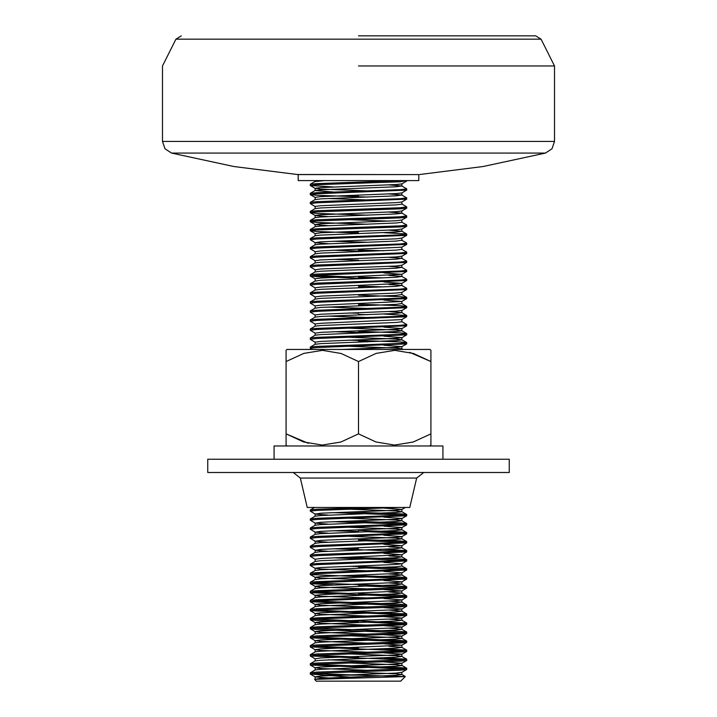 <?xml version="1.0" encoding="UTF-8"?>
<svg xmlns="http://www.w3.org/2000/svg" width="717" height="717" viewBox="0 0 717 717"><rect width="100%" height="100%" fill="white"/><g stroke="black" fill="none" stroke-linecap="round" stroke-linejoin="round"><path stroke-width="1.08" d="M418.809 180.594L298.191 180.594L298.191 174.563L418.809 174.563L418.809 180.594M358.5 66L554.501 66L358.5 66M442.936 459.212L442.936 445.947L274.064 445.947L274.064 459.212M207.733 472.485L509.267 472.485L509.267 459.212L207.733 459.212L207.733 472.485M293.298 472.485L300.351 478.078L416.649 478.078L423.702 472.485M300.351 478.078L307.217 507.466L409.783 507.466L416.649 478.078M358.5 35.85L535.698 35.85L358.5 35.85M313.777 673.424L358.5 675.118L324.693 675.118L310.255 673.989L316.717 673.236L400.283 670.216L406.745 669.463L406.673 668.253L400.283 667.581L313.777 664.381M403.223 668.898L310.327 665.026L316.717 664.184L400.283 661.173L406.673 660.5L406.673 659.21L383.747 657.821M310.255 673.989L310.327 672.779L316.717 672.107L400.283 669.086L406.745 668.334M403.223 659.855L310.327 655.974L316.717 655.141L400.283 652.129L406.673 651.457L406.673 650.158L383.747 648.777M310.255 664.946L310.327 663.727L316.717 663.055L400.283 660.043L406.745 659.29M403.223 650.803L310.327 646.931L316.717 646.098L400.283 643.077L406.745 642.324L406.673 641.115L400.283 640.442L313.777 637.234M310.255 655.894L310.327 654.684L316.717 654.012L400.283 651L406.745 650.238M403.223 641.76L310.327 637.888L316.717 637.046L400.283 634.034L406.745 633.281L406.673 632.071L400.283 631.399L313.777 628.191M310.255 646.851L310.327 645.641L316.717 644.968L400.283 641.948L406.745 641.195M403.223 632.717L316.717 629.508L310.255 628.755L316.717 628.002L400.283 624.991L406.673 624.319L406.673 623.019L313.777 619.147M310.255 637.807L310.327 636.588L316.717 635.916L400.283 632.905L406.745 632.152M403.223 623.665L367.83 622.239M310.255 628.755L310.327 627.545L316.717 626.873L400.283 623.853L406.745 623.1M358.5 621.971L316.717 620.465L310.255 619.712L316.717 618.959L400.283 615.939L406.673 615.267L406.673 613.976L313.777 610.095M403.223 614.621L310.327 610.75L316.717 609.907L400.283 606.896L406.745 606.143L406.673 604.933L400.283 604.261L313.777 601.052M310.255 619.712L310.327 618.502L316.717 617.83L400.283 614.81L406.745 614.057M403.223 605.578L310.327 601.697L316.717 600.864L406.673 597.18L406.673 595.881L400.283 595.209L358.5 593.703M310.255 610.669L310.327 609.45L316.717 608.778L400.283 605.766L406.745 605.014M403.223 596.526L310.327 592.654L316.717 591.821L400.283 588.8L406.745 588.048L406.673 586.838L400.283 586.165L313.777 582.957M310.255 601.617L310.327 600.407L316.717 599.735L400.283 596.714L406.745 595.961M403.223 587.483L358.5 585.789M310.255 592.574L310.327 591.364L316.717 590.691L400.283 587.671L406.745 586.918M333.253 584.991L310.327 583.611L316.717 582.769L406.673 579.085L406.673 577.794L400.283 577.122L349.17 575.348M403.223 578.44L310.327 574.559L316.717 573.725L406.673 570.042L406.673 568.742L400.283 568.07L349.17 566.296M310.255 583.521L310.327 582.312L316.717 581.639L400.283 578.628L406.745 577.875M403.223 569.388L358.5 567.694M310.255 574.478L310.327 573.268L316.717 572.596L400.283 569.576L406.745 568.823M315.148 568.303L310.255 565.435L316.717 564.682L406.673 560.99L406.673 559.699L400.283 559.027L349.17 557.252M403.223 560.344L333.253 557.853M310.255 565.435L310.327 564.225L316.717 563.553L400.283 560.533L406.745 559.78M315.148 559.26L310.255 556.383L316.717 555.63L406.673 551.947L406.673 550.656L383.747 549.267M403.223 551.301L333.253 548.81M310.255 556.383L310.327 555.173L316.717 554.501L400.283 551.49L406.745 550.737M315.148 550.217L310.255 547.34L316.717 546.587L406.673 542.894L406.673 541.604L400.283 540.932L358.5 539.426M403.223 542.249L358.5 540.555M310.255 547.34L310.327 546.13L316.717 545.458L400.283 542.437L406.745 541.685M328.126 542.249L315.229 541.21L310.255 538.297L316.717 537.544L406.673 533.851L406.673 532.561L400.283 531.889L358.5 530.383M403.223 533.206L367.83 531.772M310.255 538.297L310.327 537.087L316.717 536.406L400.283 533.394L406.745 532.641M328.126 533.206L315.229 532.166L310.255 529.245L316.717 528.492L406.673 524.808L406.673 523.509L400.283 522.836L349.17 521.062M403.223 524.163L333.253 521.671M310.255 529.245L310.327 528.035L316.717 527.362L400.283 524.351L406.745 523.598M328.126 524.163L315.229 523.123L310.255 520.201L316.717 519.449L406.673 515.756L406.673 514.465L400.283 513.793L349.17 512.019M403.223 515.111L333.253 512.619M310.255 520.201L310.327 518.991L316.717 518.319L400.283 515.299L406.745 514.546M358.5 657.023L313.777 655.329M358.5 647.98L313.777 646.286M349.17 593.434L313.777 592.009M358.5 548.469L349.17 548.209M358.5 531.512L333.253 530.714M328.126 515.111L315.229 514.071L310.255 511.158L316.717 510.405L398.849 507.466M310.255 511.158L310.327 509.939L316.717 509.267L368.977 507.466M405.311 676.552L400.713 681.15L316.287 681.15L314.575 679.366L405.311 676.552L358.5 675.118M360.696 677.95L324.693 675.118M312.137 349.457L310.255 348.319L316.717 347.566L406.673 343.882L406.673 342.592L400.283 341.919L349.17 340.145M367.83 341.803L358.5 341.534M310.255 348.319L310.327 347.109L316.717 346.436L400.283 343.425L406.745 342.672M315.148 342.152L310.255 339.275L316.717 338.523L406.673 334.839L406.673 333.539L400.283 332.867L358.5 331.362M367.83 332.76L333.253 331.693M310.255 339.275L310.327 338.065L316.717 337.393L400.283 334.373L406.745 333.62M315.148 333.1L310.255 330.232L316.717 329.479L406.673 325.787L406.673 324.496L401.852 321.7M310.255 330.232L310.327 329.022L316.717 328.35L400.283 325.33L406.745 324.577M315.148 324.057L310.255 321.18L316.717 320.427L406.673 316.744L406.673 315.453L383.747 314.064M367.83 314.664L358.5 314.396M310.255 321.18L310.327 319.97L316.717 319.298L400.283 316.287L406.745 315.534M315.148 315.014L310.255 312.137L316.717 311.384L406.673 307.701L406.673 306.401L400.283 305.729L358.5 304.223M367.83 305.621L358.5 305.352M310.255 312.137L310.327 310.927L316.717 310.255L400.283 307.235L406.745 306.482M315.148 305.962L310.255 303.094L316.717 302.341L406.673 298.648L406.673 297.358L400.283 296.686L358.5 295.18M310.255 303.094L310.327 301.884L316.717 301.203L400.283 298.191L406.745 297.438M315.148 296.919L310.255 294.042L316.717 293.289L406.673 289.605L406.673 288.306L401.771 285.474L388.874 284.434M367.83 287.526L358.5 287.257M310.255 294.042L310.327 292.832L316.717 292.16L400.283 289.148L406.745 288.395M383.747 286.925L358.5 286.128M315.148 287.875L310.255 284.999L316.717 284.246L406.673 280.553L406.673 279.263L401.771 276.43L388.874 275.391M367.83 278.483L316.717 276.708L310.255 275.955L316.717 275.203L406.673 271.51L406.673 270.219L401.771 267.378L388.874 266.339M310.255 284.999L310.327 283.789L316.717 283.116L400.283 280.096L406.745 279.343M383.747 277.882L358.5 277.085M310.255 275.955L310.327 274.736L316.717 274.064L400.283 271.053L406.745 270.3M315.148 269.78L310.255 266.903L316.717 266.15L406.673 262.467L406.673 261.167L401.852 258.38M310.255 266.903L310.327 265.693L316.717 265.021L400.283 262.01L406.745 261.257M315.148 260.737L310.255 257.86L316.717 257.107L406.673 253.415L406.673 252.124L401.852 249.337M367.83 251.344L333.253 250.278M310.255 257.86L310.327 256.65L316.717 255.978L400.283 252.958L406.745 252.205M383.747 250.744L358.5 249.946M315.148 251.685L310.255 248.817L316.717 248.064L406.673 244.372L406.673 243.081L401.852 240.285M367.83 242.292L333.253 241.235M310.255 248.817L310.327 247.598L316.717 246.926L400.283 243.914L406.745 243.162M315.148 242.642L310.255 239.765L316.717 239.012L406.673 235.328L406.673 234.029L383.747 232.649M310.255 239.765L310.327 238.555L316.717 237.883L400.283 234.871L406.745 234.109M358.5 232.98L316.717 231.474L310.255 230.722L316.717 229.969L400.283 226.948L406.745 226.196L406.673 224.986L401.771 222.153M367.83 224.206L316.717 222.431L310.255 221.678L316.717 220.926L400.283 217.905L406.745 217.152L406.673 215.942L401.852 213.146M310.255 230.722L310.327 229.512L316.717 228.84L400.283 225.819L406.745 225.066M367.83 215.154L316.717 213.379L310.255 212.626L316.717 211.874L400.283 208.862L406.745 208.109L406.673 206.89L401.852 204.103M310.255 221.678L310.327 220.46L316.717 219.787L400.283 216.776L406.745 216.023M310.255 212.626L310.327 211.416L316.717 210.744L400.283 207.733L406.745 206.971M315.148 206.451L310.255 203.583L316.717 202.83L406.673 199.138L406.673 197.847L401.771 195.015L388.874 193.975M367.83 197.067L316.717 195.293L310.255 194.54L316.717 193.778L406.673 190.095L406.673 188.804L401.771 185.963L388.874 184.923M310.255 203.583L310.327 202.373L316.717 201.701L400.283 198.681L406.745 197.928M310.255 194.54L310.327 193.321L316.717 192.649L400.283 189.638L406.745 188.885M333.253 186.958L310.327 185.569L316.717 184.735L400.283 181.724L406.745 180.594M310.255 185.488L310.327 184.278L316.717 183.606L400.283 180.594M358.5 349.457L349.17 349.188M358.5 313.266L349.17 313.006M349.17 276.816L313.777 275.391M358.5 260.119L333.253 259.33M358.5 231.851L349.17 231.582M358.5 195.669L349.17 195.4M314.575 679.366L320.956 678.327L396.044 675.306L401.852 674.554L396.044 673.801L349.17 671.99M310.327 672.779L315.229 669.938L320.956 669.275L396.044 666.263L401.852 665.51L396.044 664.758L349.17 662.947M310.327 663.727L315.229 660.895L320.956 660.232L396.044 657.211L401.852 656.458L396.044 655.705L349.17 653.904M310.327 654.684L315.229 651.852L320.956 651.188L396.044 648.168L401.771 647.326L388.874 646.286M310.327 645.641L315.229 642.799L320.956 642.136L396.044 639.125L401.852 638.372L396.044 637.619L349.17 635.809M310.327 636.588L315.229 633.756L320.956 633.093L396.044 630.073L401.771 629.23L388.874 628.191M310.327 627.545L315.229 624.713L320.956 624.05L396.044 621.03L401.771 620.187L388.874 619.147M310.327 618.502L315.229 615.661L320.956 614.998L396.044 611.986L401.771 611.144L388.874 610.095M310.327 609.45L315.229 606.618L320.956 605.955L396.044 602.934L401.771 602.092L388.874 601.052M310.327 600.407L315.229 597.566L320.956 596.903L396.044 593.891L401.771 593.049L388.874 592.009M310.327 591.364L315.229 588.523L320.956 587.859L396.044 584.848L401.771 583.996L388.874 582.957M310.327 582.312L315.229 579.479L320.956 578.816L396.044 575.796L401.771 574.953L388.874 573.914M310.327 573.268L315.229 570.427L320.956 569.764L396.044 566.753L401.852 566L401.852 563.741L383.747 562.379M310.327 564.225L315.229 561.384L320.956 560.721L396.044 557.709L401.771 556.858L388.874 555.818M310.327 555.173L315.229 552.341L320.956 551.678L396.044 548.657L401.771 547.815L388.874 546.775M310.327 546.13L315.229 543.289L320.956 542.626L396.044 539.614L401.852 538.861L396.044 538.108L349.17 536.298M310.327 537.087L315.229 534.246L320.956 533.582L396.044 530.571L401.852 529.809L396.044 529.056L349.17 527.255M310.327 528.035L315.229 525.202L320.956 524.539L396.044 521.519L401.852 520.766L396.044 520.013L349.17 518.203M310.327 518.991L315.229 516.15L320.956 515.487L396.044 512.476L401.852 511.723L396.044 510.97L349.17 509.16M398.688 349.457L401.771 348.794L396.044 348.13L349.17 346.329M310.327 347.109L315.229 344.277L320.956 343.613L396.044 340.593L401.852 339.84L396.044 339.087L349.17 337.286M310.327 338.065L315.229 335.224L320.956 334.561L396.044 331.55L401.852 330.797L396.044 330.044L349.17 328.234M310.327 329.022L315.229 326.181L320.956 325.518L396.044 322.507L401.852 321.754L401.852 319.486L406.673 316.744M310.327 319.97L315.229 317.138L320.956 316.475L396.044 313.454L401.771 312.612L388.874 311.572M310.327 310.927L315.229 308.086L320.956 307.423L396.044 304.411L401.771 303.569L406.673 306.401M310.327 301.884L315.229 299.043L320.956 298.38L396.044 295.368L401.771 294.517L406.673 297.358M310.327 292.832L315.229 290L320.956 289.336L396.044 286.316L401.771 285.474M315.148 281.037L320.956 280.284L396.044 277.273L401.771 276.43M310.327 274.736L315.229 271.904L320.956 271.241L396.044 268.23L401.771 267.378M310.327 265.693L315.229 262.861L320.956 262.198L396.044 259.178L401.771 258.335L388.874 257.295M310.327 256.65L315.229 253.809L320.956 253.146L396.044 250.134L401.852 249.382L401.852 247.114L406.673 244.372M310.327 247.598L315.229 244.766L320.956 244.103L396.044 241.091L401.771 240.24M310.327 238.555L315.229 235.723L320.956 235.059L396.044 232.039L401.771 231.197L388.874 230.157M310.327 229.512L315.229 226.671L320.956 226.007L396.044 222.996L401.852 222.243L401.852 219.976M388.874 221.114L349.17 219.68M310.327 220.46L315.229 217.627L320.956 216.964L396.044 213.944L401.852 213.191L401.852 210.977M401.771 213.101L388.874 212.062M310.327 211.416L315.229 208.584L320.956 207.921L396.044 204.901L401.852 204.148L401.852 201.934M315.229 197.453L315.148 199.622L320.956 198.869L396.044 195.858L401.771 195.015M333.253 191.941L315.148 190.579L320.956 189.826L396.044 186.805L401.771 185.963M315.148 181.535L324.326 180.594M328.126 677.95L315.229 676.902M315.148 679.035L315.148 676.812L320.956 676.059L396.044 673.048L401.852 672.295M367.83 670.332L320.956 668.522L315.148 667.769L320.956 667.016L396.044 663.996L401.852 663.243L383.747 661.89M367.83 661.28L328.126 659.855M310.327 655.974L315.229 658.815L320.956 657.973L396.044 654.953L401.852 654.2L383.747 652.837M367.83 652.237L320.956 650.427L315.229 649.763L310.327 646.931M315.148 651.896L315.148 649.674L320.956 648.921L401.771 645.246L383.747 643.794M367.83 643.194L320.956 641.383L315.148 640.631L320.956 639.878L396.044 636.857L401.852 636.104L383.747 634.751M367.83 634.142L320.956 632.34L315.148 631.587L320.956 630.835L396.044 627.814L401.852 627.061L383.747 625.699M367.83 625.099L320.956 623.288L315.148 622.535L320.956 621.782L396.044 618.771L401.852 618.018L383.747 616.656M367.83 616.055L320.956 614.245L315.148 613.492L320.956 612.739L396.044 609.719L401.852 608.966L383.747 607.613M367.83 607.003L320.956 605.202L315.148 604.449L320.956 603.687L396.044 600.676L401.852 599.923L383.747 598.561M367.83 597.96L320.956 596.15L315.229 595.486L310.327 592.654M315.148 597.619L315.148 595.397L320.956 594.644L401.771 590.969L383.747 589.517M367.83 588.917L320.956 587.106L315.148 586.354L320.956 585.601L396.044 582.58L401.852 581.828L383.747 580.465M367.83 579.865L320.956 578.063L315.148 577.31L320.956 576.549L396.044 573.537L401.852 572.784L383.747 571.422M367.83 570.822L320.956 569.011L315.148 568.258L320.956 567.505L396.044 564.494L401.852 563.741M315.148 561.429L315.148 559.215L320.956 558.462L401.771 554.779L383.747 553.327M328.126 551.301L315.229 550.262L320.956 549.41L401.771 545.736L383.747 544.284M315.229 541.21L320.956 540.367L396.044 537.356L401.852 536.594L383.747 535.24M315.229 532.166L320.956 531.324L396.044 528.304L401.852 527.551L383.747 526.188M315.229 523.123L320.956 522.272L396.044 519.26L401.852 518.508L383.747 517.145M315.229 514.071L320.956 513.229L396.044 510.217L401.852 509.455L383.747 508.102M341.686 349.457L396.044 347.378L401.852 346.625L383.747 345.262M315.229 342.197L320.956 341.346L396.044 338.334L401.852 337.582L383.747 336.219M315.229 333.145L320.956 332.303L396.044 329.291L401.852 328.538L383.747 327.176M315.148 326.226L315.148 324.012L320.956 323.259L401.771 319.576M367.83 317.523L328.126 316.098M315.148 317.183L315.148 314.969L320.956 314.207L396.044 311.196L401.852 310.443L401.852 312.702M367.83 308.48L328.126 307.046M315.148 308.131L315.148 305.917L320.956 305.164L401.771 301.49L383.747 300.038M315.229 296.963L320.956 296.121L396.044 293.101L401.852 292.348L401.852 294.606M315.148 290.044L315.148 287.822L320.956 287.069L401.771 283.394L383.747 281.942M315.148 280.992L315.148 278.779L320.956 278.026L401.771 274.351L383.747 272.899M315.229 269.825L320.956 268.983L396.044 265.962L401.852 265.209L401.852 267.468M315.148 262.906L315.148 260.683L320.956 259.93L396.044 256.919L401.852 256.166L401.852 258.425M315.229 251.73L320.956 250.887L401.771 247.213M328.126 243.726L315.229 242.687L320.956 241.844L396.044 238.824L401.852 238.071M315.229 233.643L320.956 232.792L396.044 229.781L401.852 229.028M328.126 225.631L315.229 224.591L320.956 223.749L396.044 220.737L401.771 220.065L406.673 217.233M328.126 216.588L315.229 215.548M315.148 217.717L315.148 215.459L320.956 214.706L396.044 211.685L401.771 211.022L406.673 208.19M315.148 208.629L315.148 206.406L320.956 205.654L396.044 202.642L401.771 201.979L406.673 199.138M367.83 199.926L328.126 198.492M315.148 197.363L320.956 196.61L396.044 193.59L401.771 192.927L406.673 190.095M367.83 190.874L320.956 189.073L315.148 188.32L320.956 187.567L396.044 184.547L401.771 183.884L406.673 181.051M286.997 349.457L430.003 349.457L430.872 350.317L430.872 361.511L413.449 353.49L394.816 350.317L376.165 353.409L358.5 361.511L341.077 353.49L322.444 350.317L303.793 353.409L286.128 361.511L286.128 350.317L286.997 349.457M430.003 445.947L430.872 444.549M286.997 445.947L286.128 445.078L286.128 433.884L303.551 441.905L322.184 445.078L340.835 441.986L358.5 433.884L375.923 441.905L394.556 445.078L413.207 441.986L430.872 433.884L430.872 445.078M430.872 433.884L430.872 361.511L409.622 352.352M358.5 433.884L358.5 361.511M308.274 443.285L286.128 433.884L286.128 361.511M419.795 174.518L483.115 166.532L545.503 153.062L171.497 153.062L233.885 166.532L297.205 174.518L418.809 174.563M171.497 153.062L165.009 148.76L162.499 141.392L554.501 141.392L554.501 66L541.093 39.184L175.907 39.184L181.302 35.85M545.503 153.062L551.991 148.76L554.501 141.392M162.499 141.392L162.499 66L175.907 39.184M297.205 174.518L298.191 174.563M541.093 39.184L535.698 35.85M406.673 668.253L401.771 665.421M406.673 659.21L401.771 656.369M406.673 650.158L401.771 647.326M406.673 641.115L401.771 638.282M406.673 632.071L401.771 629.23M406.673 623.019L401.771 620.187M406.673 613.976L401.771 611.144M406.673 604.933L401.771 602.092M406.673 595.881L401.771 593.049M406.673 586.838L401.771 583.996M406.673 577.794L401.771 574.953M406.673 568.742L401.852 565.955M406.673 559.699L401.771 556.858M406.673 550.656L401.771 547.815M406.673 541.604L401.771 538.772M406.673 532.561L401.771 529.72M406.673 523.509L401.771 520.676M406.673 514.465L401.771 511.633M310.327 509.939L314.62 507.466M402.909 349.457L401.771 348.794M406.673 342.592L401.852 339.795M406.673 333.539L401.771 330.707M406.673 315.453L401.771 312.612M310.327 283.789L315.229 280.947M406.673 234.029L401.852 231.241M310.327 202.373L315.229 199.532M310.327 193.321L315.229 190.489M310.327 184.278L315.229 181.446M401.771 674.464L405.293 676.498M401.852 674.554L401.852 672.34M315.148 669.983L315.148 667.769M401.852 665.51L401.852 663.243M315.148 660.94L315.148 658.726M401.852 656.458L401.852 654.2M401.852 647.415L401.852 645.157M315.148 642.844L315.148 640.631M401.852 638.372L401.852 636.104M315.148 633.801L315.148 631.587M401.852 629.32L401.852 627.106M315.148 624.758L315.148 622.535M401.852 620.277L401.852 618.018M315.148 615.706L315.148 613.492M401.852 611.234L401.852 608.966M315.148 606.663L315.148 604.449M401.852 602.181L401.852 599.923M401.852 593.138L401.852 590.88M315.148 588.567L315.148 586.354M401.852 584.095L401.852 581.828M315.148 579.524L315.148 577.31M401.852 575.043L401.852 572.784M315.148 570.472L315.148 568.258M401.852 556.957L401.852 554.689M315.148 552.386L315.148 550.172M401.852 547.905L401.852 545.646M315.148 543.334L315.148 541.12M401.852 538.861L401.852 536.594M315.148 534.29L315.148 532.077M401.852 529.809L401.852 527.551M315.148 525.247L315.148 523.025M401.852 520.766L401.852 518.508M315.148 516.195L315.148 513.981M401.852 511.723L401.852 509.455M401.852 348.892L401.852 346.625M315.148 344.321L315.148 342.108M401.852 339.84L401.852 337.582M315.148 335.269L315.148 333.055M401.852 330.797L401.852 328.538M401.852 303.658L401.852 301.4M315.148 299.088L315.148 296.874M401.852 285.563L401.852 283.305M401.852 276.52L401.852 274.252M315.148 271.949L315.148 269.735M315.148 253.854L315.148 251.64M315.148 244.811L315.148 242.597M401.852 240.329L401.852 238.116M315.148 235.768L315.148 233.545M401.852 231.286L401.852 229.073M315.148 226.76L315.148 224.502M401.852 195.105L401.852 192.882M315.148 190.579L315.148 188.32M401.852 186.053L401.852 183.839M315.148 181.491L315.148 180.594M315.148 676.857L310.327 674.07M401.771 672.385L406.673 669.544M315.148 667.814L310.327 665.026M401.771 663.333L406.673 660.5M401.771 654.289L406.673 651.457M401.771 645.246L406.673 642.405M315.229 640.72L310.327 637.888M401.771 636.194L406.673 633.362M315.229 631.677L310.327 628.836M401.771 627.151L406.673 624.319M315.229 622.625L310.327 619.793M401.771 618.108L406.673 615.267M315.229 613.582L310.327 610.75M401.771 609.056L406.673 606.223M315.229 604.539L310.327 601.697M401.771 600.012L406.673 597.18M401.771 590.969L406.673 588.128M315.229 586.443L310.327 583.611M401.771 581.917L406.673 579.085M315.229 577.4L310.327 574.559M401.771 572.874L406.673 570.042M401.771 563.831L406.673 560.99M401.771 554.779L406.673 551.947M401.771 545.736L406.673 542.894M401.771 536.692L406.673 533.851M401.771 527.64L406.673 524.808M401.771 518.597L406.673 515.756M401.771 509.554L405.383 507.466M401.771 346.714L406.673 343.882M401.771 337.671L406.673 334.839M401.771 328.628L406.673 325.787M401.771 310.533L406.673 307.701M401.771 301.49L406.673 298.648M401.771 292.437L406.673 289.605M401.771 283.394L406.673 280.553M315.148 278.823L310.327 276.036M401.771 274.351L406.673 271.51M401.771 265.299L406.673 262.467M401.771 256.256L406.673 253.415M401.771 238.161L406.673 235.328M315.148 233.59L310.327 230.802M401.771 229.117L406.673 226.276M315.229 224.591L310.327 221.759M315.148 215.503L310.327 212.707M315.148 197.408L310.327 194.621M315.229 188.41L310.327 185.569"/></g></svg>

